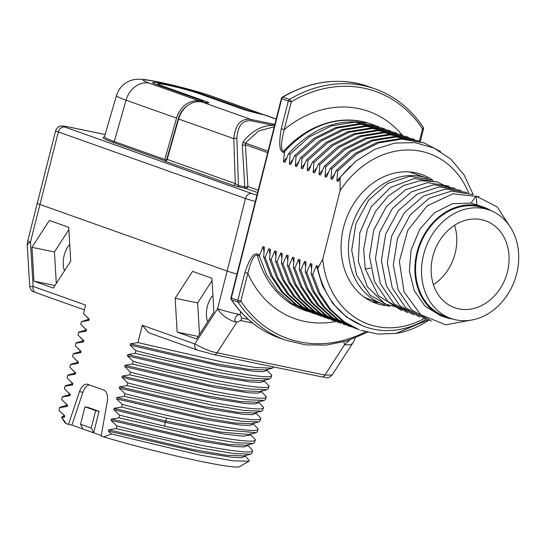 <?xml version="1.0" encoding="UTF-8"?>
<svg xmlns="http://www.w3.org/2000/svg" width="546" height="546" viewBox="0 0 546 546"><rect width="100%" height="100%" fill="white"/><g stroke="black" fill="none" stroke-linecap="round" stroke-linejoin="round"><path stroke-width="0.82" d="M255.351 201.454A16.667 1.078 -165.8 0 1 245.488 198.498L227.129 271.069A16.667 1.078 14.2 0 0 236.991 274.024A16.667 1.078 -165.8 0 1 227.129 271.069L39.974 204.484A16.667 1.078 -165.8 0 1 37.299 203.18A16.667 1.078 14.2 0 0 39.974 204.484L58.333 131.92A16.667 1.078 -165.8 0 1 55.658 130.61L27.778 240.786A16.667 1.078 14.2 0 0 30.46 242.096L33.088 286.411L29.716 286.568C31.968 293.407 33.429 290.752 35.715 292.574A5.556 4.573 -70.4 0 1 33.088 286.411L85.606 305.098L83.456 313.588L89.223 319.096L88.882 320.441L81.415 321.655L88.445 319.355M165.52 161.07L113.063 142.41A62.34 4.02 -165.8 0 1 103.269 137.299L104.518 136.609M276.187 119.124L264.189 114.858A16.667 1.078 -165.8 0 1 242.076 108.961L197.515 93.107A22.229 1.433 14.2 0 0 173.505 86.452A22.229 1.433 14.2 0 0 157.992 83.941A22.229 1.433 14.2 0 0 161.561 85.681L206.122 101.536A16.667 1.078 -165.8 0 1 208.804 102.839A16.667 1.078 -165.8 0 1 201.836 101.972L201.549 101.918A22.229 18.298 -70.4 0 0 178.617 119.014L167.158 159.377A2.225 1.829 109.6 0 1 164.837 161.077L232.971 185.319L239.203 187.012A2.225 1.256 101.7 0 1 238.445 185.572L244.792 186.882A2.225 0.792 176.6 0 0 247.891 186.541L258.197 190.206M264.189 114.858L264.476 114.919A22.229 18.298 -70.4 0 1 266.202 115.418L276.221 118.98M491.298 210.804A58.34 48.041 109.6 0 0 483.736 207.173A58.34 48.041 109.6 0 0 416.987 252.395A58.34 48.041 109.6 0 0 444.621 317.11A58.34 48.041 109.6 0 0 452.777 319.069M440.479 315.636L424.822 305.965L414.141 290.424L409.384 271L411.042 250.28L419.765 229.238L434.282 212.913L452.32 203.74L471.096 203.071L476.071 196.062L497.242 206.961L511.056 228.228M473.368 319.703L445.761 324.815L420.741 314.749L404.013 291.803L399.365 261.275L407.773 230.235L427.17 205.856L452.941 193.775L478.985 196.758M431.388 321.137L411.643 309.916L398.232 290.09L393.284 264.871L397.543 238.363L410.251 214.871L429.272 198.212L451.433 191.093L473.041 194.642M425.45 319.021L405.698 307.801L392.287 287.974L387.339 262.756L391.598 236.247L404.313 212.756L423.334 196.096L445.488 188.977L467.103 192.533M471.089 203.078L483.736 207.173M476.071 196.062L476.972 205.173M419.505 316.905L399.761 305.692L386.35 285.865L381.401 260.647L385.66 234.132L398.368 210.64L417.39 193.987L439.55 186.862L461.158 190.417M413.561 314.796L393.816 303.576L380.405 283.749L375.457 258.531L379.716 232.016L392.431 208.524L411.445 191.871L433.606 184.746L455.221 188.302M407.623 312.681L387.878 301.46L374.467 281.634L369.519 256.415L373.778 229.907L386.486 206.415L405.507 189.755L427.668 182.637L449.276 186.193M401.679 310.565L378.419 295.707L365.274 269.082L363.663 249.447L367.267 229.532L375.709 211.165L388.192 196.041L403.521 185.551L420.263 180.665L436.834 181.811L451.665 188.882M408.49 310.23L385.114 303.992L367.315 286.657L358.333 261.438L359.78 233.026L371.3 206.695L390.677 187.346L414.196 178.562L437.394 181.961M389.796 306.34L370.052 295.12L356.64 275.293L351.692 250.075L355.951 223.567L368.659 200.075L387.68 183.415L409.841 176.297L431.449 179.846M427.818 178.44A66.68 54.9 109.6 0 0 427.115 178.18A66.68 54.9 109.6 0 0 350.832 229.866A66.68 54.9 109.6 0 0 382.412 303.822A66.68 54.9 109.6 0 0 384.602 304.538M274.249 126.781L258.565 131.02L245.318 143.059L247.891 186.541A2.225 1.829 109.6 0 1 245.55 188.322A2.225 1.256 101.7 0 1 244.792 186.882L242.315 145.072A2.225 0.792 176.6 0 0 245.413 144.738L267.697 152.662M364.475 297.393L367.827 298.635A8.893 7.323 109.6 0 0 368.257 299.747M427.115 178.18L411.991 172.802A66.68 54.9 109.6 0 0 409.077 171.894M412.96 173.15A11.111 9.152 109.6 0 0 412.803 172.29M411.991 172.802A8.893 7.323 109.6 0 0 411.759 172.147M377.661 302.539A8.893 7.323 109.6 0 0 378.071 302.279M232.971 185.319A2.225 1.829 109.6 0 0 235.292 183.62L238.445 185.572L236.875 138.384C237.824 125.403 242.799 119.581 251.815 120.932L273.027 125.307C261.404 125.58 251.413 131.163 243.052 142.049L242.315 145.072M178.617 119.014L233.797 138.65C235.271 124.372 241.025 117.984 251.058 119.485L272.27 123.867A2.225 1.256 101.7 0 1 273.027 125.307L274.583 125.464M243.052 142.049A2.225 1.392 -144.2 0 0 245.318 143.059L268.079 151.16M272.27 123.867L274.85 124.406M198.423 101.658L198.573 100.908L199.713 101.085A11.111 0.717 14.2 0 0 203.412 101.474A11.111 0.717 14.2 0 0 201.631 100.607L157.071 84.753A27.785 1.795 -165.8 0 1 152.607 82.576A27.785 1.795 -165.8 0 1 171.997 85.715A27.785 1.795 -165.8 0 1 202.013 94.035L246.574 109.889A11.111 0.717 14.2 0 0 260.271 113.595L261.493 113.902A22.229 18.298 -70.4 0 1 262.333 114.175A22.229 18.298 -70.4 0 1 263.752 114.762M166.864 160.046L164.803 159.5L176.549 118.148A22.229 18.298 109.6 0 1 198.573 100.908M166.585 159.944L178.324 118.591A20.004 16.469 -70.4 0 1 186.828 106.204M166.762 160.196L114.298 141.53A61.152 3.945 -165.8 0 1 104.484 136.739L116.469 95.502A59.651 3.849 14.2 0 0 126.044 100.177L176.549 118.148M261.384 114.244L261.493 113.902M244.963 455.951L249.304 460.476L248.88 461.199L233.688 460.899L199.829 455.071L111.48 434.009L108.374 431.149L108.715 429.804L116.182 428.59L116.858 425.9L111.097 420.393L111.432 419.048L118.898 417.84L119.581 415.151L113.814 409.643L114.155 408.299L121.621 407.084L122.304 404.402L116.537 398.894L116.878 397.549L124.345 396.335L125.02 393.646L119.253 388.145L119.594 386.8L127.061 385.585L127.744 382.896L121.976 377.388L122.318 376.051L129.784 374.836L130.46 372.147L124.7 366.639L125.034 365.294L132.501 364.08L133.183 361.397L127.416 355.89L127.757 354.545L135.224 353.33L135.906 350.641L130.139 345.14L130.48 343.796L137.947 342.581L142.322 325.273L148.717 332.78L197.475 350.123A5.556 4.573 -70.4 0 1 194.84 343.96L217.615 308.681A16.667 1.078 14.2 0 0 240.008 314.632L241.687 318.011A5.556 3.133 101.7 0 1 240.609 320.557L252.6 323.034M247.686 445.202L252.559 450.313L251.87 453.282L250.58 454.163L234.084 453.576L201.235 448.123L116.182 428.59M250.423 434.466L255.282 439.564L254.586 442.526L253.31 443.413L236.438 442.779L203.979 437.38L118.898 417.84M253.139 423.71L257.999 428.808L257.309 431.777L256.04 432.657L225.675 430.05L166.673 418.12L121.621 407.084M255.862 412.96L260.722 418.059L260.026 421.027L258.756 421.908L241.892 421.28L209.377 415.868L124.345 396.335M258.579 402.211L263.438 407.309L262.749 410.278L261.479 411.158L244.826 410.551L211.773 405.057L127.061 385.585M261.302 391.462L266.161 396.56L265.472 399.522L264.196 400.402L247.399 399.781L214.755 394.355L129.784 374.836M264.025 380.712L268.885 385.804L268.188 388.772L266.926 389.653L250.082 389.025L217.069 383.524L132.501 364.08M266.741 369.963L271.601 375.054L270.912 378.023L269.642 378.904L253.105 378.317L220.331 372.877L135.224 353.33M69.738 244.485A18.059 10.183 -78.3 0 0 64.489 270.796M212.053 280.576L197.625 302.921L199.495 334.418M212.933 295.427A18.059 10.183 -78.3 0 0 207.678 321.737M68.857 229.634L54.436 251.979L56.306 283.476M175.157 298.28L177.163 332.105L196.54 338.998L213.916 312.073L211.909 278.255L192.533 271.362L175.157 298.28L197.625 302.921M80.542 424.228L84.951 406.818L95.646 410.619L99.058 411.322L93.619 432.828L82.924 429.019L80.542 424.228L91.237 428.037L95.646 410.619M58.975 410.346L59.637 407.5L58.975 410.346L64.735 415.854L64.401 417.199L61.841 417.54L62.244 416.598M61.691 399.597L62.353 396.744L61.691 399.597L67.458 405.105L67.117 406.449L59.651 407.664M64.414 388.848L65.076 385.995L64.414 388.848L70.181 394.355L69.84 395.693L62.374 396.908M67.131 378.098L67.8 375.245L67.131 378.098L72.898 383.599L72.557 384.944L65.09 386.158M69.854 367.342L70.516 364.496L69.854 367.342L75.621 372.85L75.28 374.194L67.813 375.409M72.577 356.593L73.239 353.74L72.577 356.593L78.337 362.1L78.003 363.445L70.536 364.66M75.293 345.843L75.955 342.99L75.293 345.843L81.061 351.351L80.719 352.696L73.253 353.904M78.017 335.094L78.679 332.241L78.017 335.094L83.784 340.595L83.442 341.939L75.976 343.154M81.402 321.492L80.733 324.344L86.5 329.845L86.159 331.19L78.692 332.405M80.733 324.344L81.415 321.655M83.456 313.588L85.606 305.098M240.718 311.821L240.008 314.632C235.92 313.902 232.651 321.403 236.773 322.27A16.667 7.794 32.8 0 1 217.615 308.681L227.129 271.069L39.974 204.484L30.46 242.096A16.667 5.931 176.6 0 0 27.3 245.864L29.716 286.568M248.88 461.199L239.687 466.653A90.459 5.835 -165.8 0 1 103.651 436.909L111.48 434.009M103.651 436.909L101.194 436.036L107.262 401.508A11.111 6.265 -78.3 0 0 103.74 390.062L87.735 384.37A11.111 6.265 -78.3 0 0 87.264 384.241A11.111 6.265 -78.3 0 0 79.484 391.618L68.516 424.406L66.059 423.532L61.841 417.54M49.345 220.413L31.968 247.338L33.968 281.156L53.351 288.056L70.727 261.131L68.721 227.313L49.345 220.413M177.163 332.105L198.191 336.445M31.968 247.338L54.436 251.979M33.968 281.156L55.003 285.503M84.951 406.818L88.363 407.521L99.058 411.322M101.276 435.551L93.619 432.828L91.237 428.037M66.059 423.532A90.459 5.835 -165.8 0 1 64.667 422.365L61.616 417.28M68.516 424.406L71.936 425.109L82.924 429.019M108.374 431.149L198.464 452.006L231.927 457.268L241.312 457.678L244.867 456.347M66.359 405.535L67.117 406.449M59.637 407.5L60.156 407.186M252.559 450.313C255.842 457.022 178.173 442.158 116.858 425.9M111.097 420.393L201.146 441.25L234.616 446.512L244.014 446.928L247.584 445.611M69.069 394.799L69.84 395.693M62.353 396.744L69.39 394.615M63.636 416.284L64.401 417.199M113.814 409.643L165.131 422.338L225.013 434.166L243.386 436.193L250.3 434.937M255.282 439.564C257.507 444.41 214.387 437.674 164.633 426.187L119.581 415.151M64.046 415.315L64.735 415.854M108.715 429.804L192.915 449.522L226.706 455.282L244.164 455.951M66.748 404.545L67.458 405.105M111.432 419.048L195.659 438.772L229.443 444.533L246.765 445.236M69.472 393.796L70.181 394.355M114.155 408.299L165.472 420.993L220.632 432.077L249.399 434.514L256.04 432.657M65.076 385.995L65.547 385.694M70.516 364.496L70.994 364.196M67.8 375.245L68.277 374.945M73.239 353.74L80.276 351.61M75.955 342.99L76.44 342.69M78.679 332.241L79.156 331.941M71.772 384.077L72.557 384.944M257.999 428.808C261.172 435.503 183.661 420.666 122.304 404.402M116.537 398.894L206.627 419.751L240.09 425.013L249.474 425.43L253.016 424.187M74.488 373.327L75.28 374.194M260.722 418.059C264.817 424.925 184.855 409.596 125.02 393.646M119.253 388.145L209.35 409.002L242.813 414.264L252.197 414.673L255.74 413.438M77.211 362.571L78.003 363.445M121.976 377.388L212.066 398.252L245.529 403.514L254.914 403.924L258.463 402.689M263.438 407.309C266.817 414.018 188.998 399.153 127.744 382.896M266.161 396.56C270.045 403.419 190.049 388.022 130.46 372.147M268.885 385.804C272.925 392.594 194.301 377.655 133.183 361.397M271.601 375.054C275.15 381.838 196.437 366.728 135.906 350.641M137.947 342.581L222.85 362.087L255.501 367.526L272.372 368.147L273.71 366.946M72.263 383.128L72.898 383.599M116.878 397.549L201.119 417.274L234.903 423.034L252.122 423.757L258.756 421.908M74.979 372.372L75.621 372.85M119.594 386.8L203.835 406.524L237.626 412.285L254.839 413.008L261.479 411.158M77.703 361.623L78.337 362.1M122.318 376.051L206.559 395.775L240.342 401.535L257.562 402.259L264.196 400.402M124.7 366.639L214.776 387.496L248.239 392.758L257.63 393.175L261.179 391.946M125.034 365.294L209.295 385.026L243.086 390.786L260.319 391.496M83.149 340.124L83.784 340.595M82.651 341.073L83.442 341.939M127.416 355.89L217.52 376.754L250.983 382.009L260.36 382.425L263.895 381.204M127.757 354.545L211.998 374.269L245.789 380.03L263.111 380.726M85.872 329.381L86.5 329.845M85.702 329.013L85.36 330.357L86.159 331.19M130.139 345.14L220.215 365.997L253.678 371.26L263.07 371.676L266.605 370.502L266.946 369.157M130.48 343.796L214.742 363.527L248.532 369.28L265.827 369.976M88.575 318.611L89.223 319.096M88.09 319.574L88.882 320.441M80.262 350.512L79.921 351.856L80.719 352.696M80.412 350.866L81.061 351.351M355.057 338.07A16.667 16.667 0 0 1 352.969 342.779A16.667 7.794 -147.2 0 1 344.635 344.553L349.713 340.028M352.969 342.779L332.159 375.02L324.945 375.068L344.635 344.553L343.727 341.857M321.69 376.836A5.556 3.133 -78.3 0 0 321.928 376.904A5.556 3.133 -78.3 0 0 324.945 375.068L217.083 352.784L236.773 322.27L240.609 320.557M213.827 354.559A5.556 3.133 -78.3 0 0 214.066 354.627A5.556 3.133 -78.3 0 0 217.083 352.784C211.657 351.993 204.245 349.051 194.84 343.96L142.322 325.273M89.305 384.923A11.111 6.265 -78.3 0 0 82.896 392.328L71.936 425.109M489.393 210.073L483.456 207.958A57.507 47.352 -70.4 0 0 478.255 206.504A57.507 47.352 109.6 0 0 418.536 249.379A57.507 47.352 109.6 0 0 444.901 316.325L450.839 318.441A57.507 47.352 109.6 0 0 456.04 319.895A57.507 47.352 -70.4 0 0 515.758 277.013A57.507 47.352 -70.4 0 0 489.393 210.073A57.507 47.352 -70.4 0 0 484.2 208.62A57.507 47.352 109.6 0 0 424.481 251.494A57.507 47.352 109.6 0 0 450.839 318.441M481.408 219.642A46.117 37.974 109.6 0 0 433.517 254.02A46.117 37.974 109.6 0 0 454.661 307.705A46.117 37.974 109.6 0 0 458.831 308.872A46.117 37.974 -70.4 0 0 506.715 274.488A46.117 37.974 -70.4 0 0 485.578 220.802A46.117 37.974 -70.4 0 0 481.408 219.642M454.531 225.293A46.117 37.974 -70.4 0 1 433.422 284.616M468.734 193.018A90.568 74.577 109.6 0 0 340.083 190.677L340.151 177.157L338.37 181.395L336.889 180.869L337.667 171.041L356.907 153.774L378.828 142.847L401.972 139.1L424.14 142.922L440.513 151.495M327.409 318.42L308.749 309.207L294.895 296.635L284.152 280.548L277.02 261.773L280.774 252.996L282.255 253.528L281.477 263.356L282.964 263.882L286.711 255.112L288.199 255.644L287.421 265.472L288.902 265.998L292.656 257.227L294.137 257.753L293.359 267.581L294.847 268.113L298.594 259.343L300.082 259.869L299.304 269.697L300.785 270.222L304.538 261.452L306.019 261.984L305.241 271.812L306.729 272.338L310.476 263.568L311.964 264.093L311.186 273.921L312.667 274.454L316.421 265.684L317.909 266.209L317.704 268.536L322.727 259.254A90.568 74.577 109.6 0 0 424.058 318.605M322.727 259.254L340.083 190.677M388.199 305.856A68.346 56.272 -70.4 0 1 375.914 303.283A68.346 56.272 -70.4 0 1 343.543 227.47A68.346 56.272 -70.4 0 1 421.73 174.502A68.346 56.272 -70.4 0 1 432.903 180.276M379.197 302.682A68.346 56.272 -70.4 0 1 371.539 301.467M282.425 97.12A2.225 0.894 59.3 0 1 282.876 97.113A133.354 109.801 -70.4 0 1 368.659 86.616C340.056 77.013 311.309 80.515 282.425 97.12A2.225 2.225 0 0 0 281.408 98.485L230.965 297.829L231.327 298A2.225 1.829 109.6 0 0 231.579 299.836A2.225 1.072 146.4 0 1 231.272 299.604C243.618 317.997 259.616 330.76 279.259 337.899A133.354 109.801 -70.4 0 1 231.579 299.836L238.117 302.156A2.225 1.829 -70.4 0 1 237.858 300.327L240.847 301.126A2.225 1.072 146.4 0 1 238.117 302.156A133.354 109.801 109.6 0 0 285.797 340.219L279.259 337.899M315.527 314.189L296.867 304.975L283.012 292.41L272.29 276.365L265.138 257.541L268.891 248.771L269.977 253.992M298.969 161.411L295.297 166.073L296.075 156.245L315.438 138.896L337.428 127.989L360.503 124.304L382.555 128.126L384.753 128.952M321.464 316.305L302.805 307.091L288.95 294.512L278.221 278.453L271.082 259.657L274.829 250.887L275.914 256.101M304.907 163.527L301.235 168.188L302.02 158.36L321.376 141.011L343.366 130.105L366.441 126.419L388.493 130.235L390.704 131.067M280.774 252.996L281.859 258.217M293.025 159.296L289.353 163.957L290.131 154.129L309.493 136.787L331.483 125.88L354.552 122.188L376.61 126.01L378.808 126.836M264.032 251.877L262.947 246.655L259.357 256.026L257.33 255.303C254.238 254.265 251.092 260.278 247.87 273.348L244.888 272.55L237.858 300.327L231.327 298L281.763 98.662L281.408 98.485M309.582 312.08L291.045 302.948L277.272 290.527L266.564 274.665L259.357 256.026M420.304 141.598L423.484 129.006L422.522 128.883A2.225 1.072 -33.6 0 0 423.184 127.232C410.838 108.845 394.84 96.076 375.191 88.943A133.354 109.801 109.6 0 0 289.414 99.44L282.876 97.113A2.225 1.829 109.6 0 0 281.763 98.662L288.302 100.99A2.225 1.829 -70.4 0 1 289.414 99.44A2.225 0.894 59.3 0 1 291.284 101.781L284.261 129.559C280.808 142.84 280.61 150.061 283.667 151.201L284.609 151.535L283.415 161.841L287.087 157.187M284.609 151.535C307.63 126.665 333.374 116.632 361.834 121.437L361.889 122.27M402.252 135.162A110.019 90.588 -70.4 0 0 284.254 129.559L281.272 128.76C278.774 143.223 279.381 151.071 283.087 152.314A2.225 1.829 109.6 0 1 283.667 151.201A98.908 81.436 -70.4 0 1 361.834 121.437L366.291 123.021C337.605 118.202 311.725 128.392 288.65 153.603L284.896 162.374L283.415 161.841M262.947 246.655L264.435 247.188L263.657 257.016L270.816 275.853L281.545 291.898L295.386 304.456L313.274 313.431M382.548 128.126L359.009 123.778L335.94 127.464L313.943 138.37L294.587 155.712L290.841 164.489L289.353 163.957M268.891 248.771L270.372 249.297L269.594 259.125L276.747 277.948L287.469 293.994L301.324 306.559L319.219 315.547M388.493 130.235L364.96 125.887L341.885 129.573L319.895 140.479L300.532 157.828L296.778 166.598L295.297 166.073M274.829 250.887L276.317 251.413L275.539 261.241L282.678 280.037L293.407 296.103L307.262 308.674L325.157 317.663M306.47 159.944L307.958 160.469L327.313 143.127L349.303 132.221L372.372 128.528L394.437 132.35L370.898 128.003L347.822 131.688L325.832 142.595L306.47 159.944L302.723 168.714L301.235 168.188M294.587 155.712L296.075 156.245M300.532 157.828L302.02 158.36M412.257 138.691L388.656 134.343L365.54 138.07L343.557 149.003L324.297 166.284L325.785 166.81L345.017 149.549L366.987 138.609L390.117 134.876L412.257 138.691L414.462 139.523M400.375 134.466L376.829 130.119L353.76 133.804L331.77 144.71L312.414 162.06L313.902 162.585L333.21 145.27L355.193 134.35L378.289 130.644L400.375 134.466L402.593 135.299M406.32 136.582L382.746 132.228L359.65 135.934L337.667 146.86L318.359 164.169L319.84 164.701L339.107 147.42L361.083 136.48L384.2 132.76L406.32 136.582L408.524 137.408M418.202 140.807L394.574 136.459L371.444 140.192L349.474 151.14L330.241 168.4L331.722 168.926L350.948 151.672L372.898 140.731L396.034 136.985L418.202 140.807L420.406 141.639M424.14 142.922L400.491 138.575L377.354 142.315L355.405 153.255L336.179 170.509L337.667 171.041M394.437 132.35L396.655 133.183M288.65 153.603L290.131 154.129M281.477 263.356L288.609 282.139L299.351 298.218L313.206 310.79L329.613 319.246L314.701 311.329L300.853 298.771L290.09 282.657L282.964 263.882M263.657 257.016L265.138 257.541M269.594 259.125L271.082 259.657M275.539 261.241L277.02 261.773M336.179 170.509L332.432 179.286L330.944 178.754L331.722 168.926M330.241 168.4L326.488 177.17L325.007 176.638L325.785 166.81M324.297 166.284L320.55 175.054L319.062 174.529L319.84 164.701M318.359 164.169L314.605 172.939L313.117 172.413L313.902 162.585M312.414 162.06L308.667 170.83L307.18 170.297L307.958 160.469M259.459 254.832L257.337 254.074C253.665 252.696 249.515 258.852 244.888 272.55M333.347 320.529L331.101 319.779M287.421 265.472L294.547 284.241L305.31 300.355L319.157 312.913L335.558 321.362L320.659 313.452L306.825 300.914L296.041 284.787L288.902 265.998M339.291 322.645L337.046 321.887M293.359 267.581L300.498 286.37L311.275 302.498L325.116 315.035L341.496 323.478L326.624 315.581L312.797 303.064L301.999 286.93L294.847 268.113M345.236 324.761L342.984 324.003M299.304 269.697L306.456 288.52L317.253 304.654L331.081 317.165L348.928 326.119L332.575 317.704L318.755 305.2L307.958 289.073L300.785 270.222M351.167 326.87L348.928 326.119M357.111 328.985L338.52 319.82L324.706 307.323L313.895 291.189L306.729 272.338M305.241 271.812L312.414 290.663L323.212 306.791L337.032 319.287L354.866 328.228M311.186 273.921L318.352 292.772L329.163 308.906L342.977 321.403L359.323 329.818L344.458 321.935L330.637 309.425L319.84 293.304L312.667 274.454M427.839 319.983L396.055 333.408A98.908 81.436 109.6 0 0 428.685 320.284M396.055 333.408L378.037 334.084L360.81 330.344M328.678 171.983L325.007 176.638M316.789 167.752L313.117 172.413M322.734 169.867L319.062 174.529M286.711 255.112L287.797 260.333M292.656 257.227L293.741 262.442M298.594 259.343L299.679 264.557M304.538 261.452L305.623 266.673M310.851 165.643L307.18 170.297M473.239 194.704L463.998 174.781L450.723 159.043L433.995 148.055L415.028 142.622L394.799 143.045L374.706 149.331L356.238 160.886L340.151 177.157M317.704 268.536C324.624 298.355 340.697 317.861 365.922 327.054A94.096 77.477 109.6 0 0 426.16 319.321M334.616 174.092L330.944 178.754M310.476 263.568L311.568 268.789M350.491 165.888L336.889 180.869M316.421 265.684L322.427 285.838L332.569 303.221L346.287 316.851L362.81 325.935M67.131 126.672A6.115 3.447 101.7 0 1 67.411 126.706A6.115 3.447 101.7 0 1 67.67 126.781L105.125 134.521M256.948 195.147A10.558 0.682 -165.8 0 1 251.931 193.612A6.115 5.03 -70.4 0 0 245.488 198.498L58.333 131.92A6.115 5.03 -70.4 0 1 64.776 127.027A10.558 0.682 -165.8 0 1 67.67 126.781M251.931 193.612L64.776 127.027M239.203 187.012L245.55 188.322L257.589 192.608M161.561 85.681L161.404 86.295M206.122 101.536L205.828 102.709M365.274 269.082L370.604 268.113M201.836 101.972L251.058 119.485A2.225 1.256 101.7 0 1 251.815 120.932M167.158 159.377L235.292 183.62L233.797 138.65A2.225 0.826 -1.9 0 1 236.875 138.384M260.271 113.595L209.821 95.646A37.435 2.416 14.2 0 0 159.528 82.269A37.435 2.416 14.2 0 0 149.263 83.135L199.713 101.085M199.181 101.665L199.345 101.024M178.699 118.728L178.324 118.591M201.856 94.649L202.013 94.035M246.451 110.367L246.574 109.889M260.599 114.066L260.695 113.691M209.821 95.646A22.229 18.298 -70.4 0 1 211.828 96.205C195.618 90.452 158.961 81.177 143.953 79.498C134.889 78.713 132.139 79.873 128.324 81.531C127.122 81.996 122.106 84.61 118.468 90.752L116.469 95.502M149.263 83.135A22.229 18.298 109.6 0 0 126.044 100.177L114.298 141.53L113.063 142.41M164.633 426.187L165.131 422.338L166.673 418.12M241.687 318.011L248.369 319.39M79.484 391.618L82.896 392.328M361.834 121.437A98.908 81.436 -70.4 0 1 370.775 123.935L376.61 126.01M283.087 152.314L284.145 152.689M419.396 141.243L422.522 128.883A131.136 107.971 109.6 0 0 291.291 101.781L288.302 100.99L281.272 128.76M307.337 311.322L304.47 310.299A98.908 81.436 -70.4 0 1 257.33 255.303A2.225 1.829 -70.4 0 1 257.337 254.074M335.913 321.485A110.019 90.588 -70.4 0 1 247.87 273.348L240.847 301.126A131.136 107.971 109.6 0 0 365.547 331.838M55.658 130.61C57.644 125.723 61.377 125.928 60.899 125.989L67.411 126.706L105.132 134.5M157.726 84.985L157.992 83.941M440.056 315.486L444.621 317.11M367.41 298.485L382.412 303.822M203.214 102.252L203.412 101.474M262.333 114.175L211.828 96.205M66.667 405.364L60.033 407.22M62.046 416.653L63.971 416.12M63.957 415.028L63.616 416.373M244.826 456.504L245.168 455.159M66.673 404.272L66.339 405.617M247.55 445.761L247.891 444.417M69.39 393.516L69.049 394.86M62.319 413.65L64.155 415.424M243.946 456.012L250.58 454.156M65.199 403.05L66.871 404.661M246.69 445.263L253.31 443.407M67.922 392.301L69.581 393.905M72.127 383.858L65.486 385.715M74.85 373.109L68.209 374.965M77.566 362.36L70.925 364.209M69.622 380.576L72.304 383.162M72.345 369.826L75.02 372.413M75.061 359.077L77.744 361.664M250.28 435.005L250.621 433.66M72.099 382.766L71.765 384.111M253.003 424.256L253.344 422.911M74.822 372.017L74.481 373.362M255.726 413.499L256.06 412.162M77.546 361.268L77.204 362.612M258.442 402.75L258.784 401.406M261.165 392.001L261.507 390.656M82.985 339.762L82.644 341.107M263.889 381.251L264.23 379.907M88.425 318.263L88.083 319.608M83.006 340.854L76.365 342.711M85.722 330.105L79.081 331.961M77.757 348.3L80.46 350.907M260.292 391.502L266.926 389.653M80.501 337.571L83.183 340.158M263.001 380.753L269.642 378.904M83.19 326.788L85.899 329.402M265.731 370.004L272.372 368.147M85.934 316.059L88.623 318.659M84.337 309.869L35.715 292.574M332.159 375.02C326.836 379.9 326.617 376.917 321.928 376.904L214.066 354.627L197.475 350.123M27.778 240.786A16.667 16.667 0 0 0 27.3 245.864M375.191 88.943L368.659 86.616M423.484 129.006A2.225 2.225 0 0 0 423.184 127.232M230.965 297.829A2.225 2.225 0 0 0 231.272 299.604M285.797 340.219L305.651 344.874L326.344 345.086L347.167 340.854L367.403 332.323"/></g></svg>
